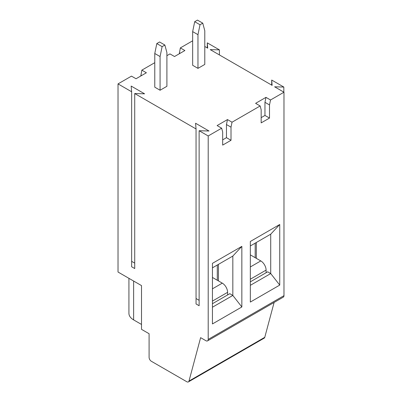 <?xml version="1.0" encoding="UTF-8"?>
<svg xmlns="http://www.w3.org/2000/svg" width="402" height="402" viewBox="0 0 402 402"><rect width="100%" height="100%" fill="white"/><g stroke="black" fill="none" stroke-linecap="round" stroke-linejoin="round"><path stroke-width="0.6" d="M192.664 40.803L180.342 47.918L184.89 50.541L174.523 56.526L169.976 53.903L166.9 55.677M154.775 62.682L141.846 70.144L146.393 72.767L136.027 78.752L131.479 76.129L118.022 83.897L118.022 272.033L141.514 285.596L141.514 329.349L149.092 333.72L149.092 357.348A3.216 1.854 -120 0 0 151.363 361.282L186.794 381.739A3.216 1.854 60 0 0 188.402 381.9A3.216 1.854 60 0 0 188.99 381.061L200.623 337.66L205.924 340.72A3.216 1.854 -120 0 0 207.532 340.881A3.216 1.854 -120 0 0 208.201 339.409L208.201 135.961L199.131 130.725L199.131 305.731L196.05 303.957L196.05 128.952L134.715 93.535L144.594 93.817L131.152 86.058L131.64 91.762L118.022 83.897M199.131 130.725L209.01 131.007L195.568 123.243L196.05 128.952M221.658 128.193L217.11 125.57L227.477 119.58L232.024 122.208L231.009 127.168L231.009 140.293L222.673 145.107L222.673 131.982L221.658 128.193L208.201 135.961M260.154 105.967L255.607 103.344L265.973 97.354L264.958 102.319L269.506 104.942L269.506 118.067L261.169 122.881L261.169 109.756L260.154 105.967L232.024 122.208M265.973 97.354L270.521 99.982L283.978 92.214L274.616 86.807L283.832 87.053L271.702 80.048L272.124 85.365L210.206 49.617L219.417 49.863L207.286 42.858L207.708 48.18L204.789 46.491M197.97 68.365L192.664 65.305L192.664 31.617L194.694 21.693L197.452 20.1L202.759 23.16L204.789 30.743L204.789 64.431L197.97 68.365L197.97 34.678L192.664 31.617M160.076 90.244L160.076 56.551L154.775 53.491L154.775 87.179L160.076 90.244L166.9 86.304L166.9 52.617L164.87 45.039L159.564 41.974L156.805 43.567L162.112 46.632L164.87 45.039M162.112 46.632L160.076 56.551M256.32 242.496L256.32 258.335M250.33 245.954L270.717 234.185L270.717 273.561L267.687 271.812L250.33 281.832M264.958 102.319L264.958 115.444L261.169 117.63M269.506 118.067L264.958 115.444M269.506 104.942L270.521 99.982M250.33 285.335L270.717 273.561L279.737 285.088L250.33 302.068L250.33 241.471L279.737 224.497L270.717 234.185M279.737 224.497L279.737 285.088M266.094 272.732L266.094 270.104A7.502 4.332 -120 0 0 260.792 260.918L250.33 254.878M255.185 257.682L255.185 243.155M283.978 92.214L283.978 295.656A3.216 1.854 60 0 1 283.315 297.128L207.532 340.881M274.114 302.44L264.772 337.313A3.216 1.854 60 0 1 264.184 338.147L188.402 381.9M180.342 47.918L179.327 53.752M180.086 53.315L179.327 52.878M141.514 324.444L133.63 319.897A16.075 9.281 0 0 1 128.921 313.334L128.921 278.325M241.848 306.967L212.442 323.942L212.442 263.345L241.848 246.371L241.848 306.967L232.828 295.44L212.442 307.208M283.832 92.123L283.832 87.053M271.702 85.123L271.702 80.048M219.417 54.938L219.417 49.863M131.64 261.345L134.715 263.119M134.715 93.535L134.715 268.546L131.64 266.767L131.64 91.762M141.846 70.144L140.831 75.978M141.589 75.541L140.831 75.104M194.694 21.693L200 24.753L202.759 23.16M227.477 119.58L226.462 124.545L226.462 137.67L222.673 139.856M207.286 47.933L207.286 42.858M227.597 294.957L227.597 292.334A7.502 4.332 -120 0 0 222.296 283.144L212.442 277.455M196.05 298.53L199.131 300.309M212.442 303.706L229.798 293.686L232.828 295.44L232.828 256.064L212.442 267.832M231.009 127.168L226.462 124.545M231.009 140.293L226.462 137.67M241.848 246.371L232.828 256.064M218.432 264.375L218.432 280.913M217.291 280.254L217.291 265.029M200 24.753L197.97 34.678M154.775 53.491L156.805 43.567M250.33 266.958L260.792 260.918M250.33 279.209L266.094 270.104M283.978 295.656L208.201 339.409M264.772 337.313L188.99 381.061M133.63 281.043L133.63 319.897M212.442 288.832L222.296 283.144M212.442 301.083L227.597 292.334"/></g></svg>
